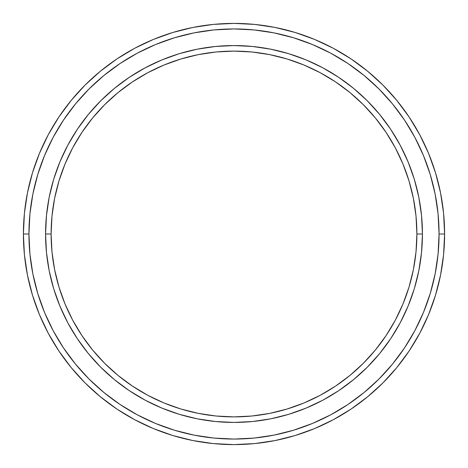 <?xml version="1.0" encoding="UTF-8"?>
<svg xmlns="http://www.w3.org/2000/svg" width="468" height="468" viewBox="0 0 468 468"><rect width="100%" height="100%" fill="white"/><g stroke="black" fill="none" stroke-linecap="round" stroke-linejoin="round"><path stroke-width="0.7" d="M45.566 234L51.111 234A182.889 182.889 0 0 1 234 51.111A182.889 182.889 0 0 1 416.889 234L422.434 234A188.434 188.434 0 0 0 234 45.566A188.434 188.434 0 0 0 45.566 234A188.434 188.434 0 0 1 234 45.566A188.434 188.434 0 0 1 422.434 234A188.434 188.434 0 0 1 234 422.434A188.434 188.434 0 0 1 45.566 234L46.478 215.532L49.187 197.239L53.68 179.302L59.91 161.893L67.819 145.174L77.325 129.314L88.341 114.461L100.76 100.76L114.461 88.341L129.314 77.325L145.174 67.819L161.893 59.91L179.302 53.68L197.239 49.187L215.532 46.478L234 45.566L252.468 46.478L270.761 49.187L288.697 53.68L306.107 59.91L322.826 67.819L338.686 77.325L353.539 88.341L367.24 100.76L379.659 114.461L390.675 129.314L400.181 145.174L408.09 161.893L414.32 179.302L418.813 197.239L421.522 215.532L422.434 234L421.522 252.468L418.813 270.761L414.32 288.697L408.09 306.107L400.181 322.826L390.675 338.686L379.659 353.539L367.24 367.24L353.539 379.659L338.686 390.675L322.826 400.181L306.107 408.09L288.697 414.32L270.761 418.813L252.468 421.522L234 422.434L215.532 421.522L197.239 418.813L179.302 414.32L161.893 408.09L145.174 400.181L129.314 390.675L114.461 379.659L100.76 367.24L88.341 353.539L77.325 338.686L67.819 322.826L59.91 306.107L53.68 288.697L49.187 270.761L46.478 252.468L45.566 234A188.434 188.434 0 0 0 234 422.434A188.434 188.434 0 0 0 422.434 234L416.889 234L416.011 216.076L413.373 198.321L409.014 180.911L402.966 164.011L395.296 147.789L386.065 132.391L375.377 117.977L363.32 104.68L350.023 92.623L335.609 81.935L320.211 72.704L303.989 65.034L287.089 58.986L269.679 54.627L251.924 51.989L234 51.111L216.076 51.989L198.321 54.627L180.911 58.986L164.011 65.034L147.789 72.704L132.391 81.935L117.977 92.623L104.68 104.68L92.623 117.977L81.935 132.391L72.704 147.789L65.034 164.011L58.986 180.911L54.627 198.321L51.989 216.076L51.111 234L51.989 251.924L54.627 269.679L58.986 287.089L65.034 303.989L72.704 320.211L81.935 335.609L92.623 350.023L104.68 363.32L117.977 375.377L132.391 386.065L147.789 395.296L164.011 402.966L180.911 409.014L198.321 413.373L216.076 416.011L234 416.889L251.924 416.011L269.679 413.373L287.089 409.014L303.989 402.966L320.211 395.296L335.609 386.065L350.023 375.377L363.32 363.32L375.377 350.023L386.065 335.609L395.296 320.211L402.966 303.989L409.014 287.089L413.373 269.679L416.011 251.924L416.889 234A182.889 182.889 0 0 1 234 416.889A182.889 182.889 0 0 1 51.111 234L45.566 234M23.4 234L28.94 234A205.06 205.06 0 0 1 234 28.94A205.06 205.06 0 0 1 439.06 234L444.6 234A210.6 210.6 0 0 0 234 23.4A210.6 210.6 0 0 0 23.4 234A210.6 210.6 0 0 1 234 23.4A210.6 210.6 0 0 1 444.6 234A210.6 210.6 0 0 1 234 444.6A210.6 210.6 0 0 1 23.4 234L24.412 213.355L27.448 192.915L32.468 172.867L39.429 153.405L48.268 134.726L58.892 116.994L71.206 100.398L85.082 85.082L100.398 71.206L116.994 58.892L134.726 48.268L153.405 39.429L172.867 32.468L192.915 27.448L213.355 24.412L234 23.4L254.645 24.412L275.085 27.448L295.132 32.468L314.595 39.429L333.274 48.268L351.006 58.892L367.602 71.206L382.918 85.082L396.794 100.398L409.108 116.994L419.732 134.726L428.571 153.405L435.532 172.867L440.552 192.915L443.588 213.355L444.6 234L443.588 254.645L440.552 275.085L435.532 295.132L428.571 314.595L419.732 333.274L409.108 351.006L396.794 367.602L382.918 382.918L367.602 396.794L351.006 409.108L333.274 419.732L314.595 428.571L295.132 435.532L275.085 440.552L254.645 443.588L234 444.6L213.355 443.588L192.915 440.552L172.867 435.532L153.405 428.571L134.726 419.732L116.994 409.108L100.398 396.794L85.082 382.918L71.206 367.602L58.892 351.006L48.268 333.274L39.429 314.595L32.468 295.132L27.448 275.085L24.412 254.645L23.4 234A210.6 210.6 0 0 0 234 444.6A210.6 210.6 0 0 0 444.6 234L439.06 234L438.071 213.899L435.117 193.998L430.227 174.476L423.446 155.528L414.847 137.335L404.498 120.077L392.512 103.914L378.998 89.002L364.086 75.488L347.923 63.502L330.665 53.153L312.472 44.554L293.524 37.773L274.002 32.883L254.101 29.929L234 28.94L213.899 29.929L193.998 32.883L174.476 37.773L155.528 44.554L137.335 53.153L120.077 63.502L103.914 75.488L89.002 89.002L75.488 103.914L63.502 120.077L53.153 137.335L44.554 155.528L37.773 174.476L32.883 193.998L29.929 213.899L28.94 234L29.929 254.101L32.883 274.002L37.773 293.524L44.554 312.472L53.153 330.665L63.502 347.923L75.488 364.086L89.002 378.998L103.914 392.512L120.077 404.498L137.335 414.847L155.528 423.446L174.476 430.227L193.998 435.117L213.899 438.071L234 439.06L254.101 438.071L274.002 435.117L293.524 430.227L312.472 423.446L330.665 414.847L347.923 404.498L364.086 392.512L378.998 378.998L392.512 364.086L404.498 347.923L414.847 330.665L423.446 312.472L430.227 293.524L435.117 274.002L438.071 254.101L439.06 234A205.06 205.06 0 0 1 234 439.06A205.06 205.06 0 0 1 28.94 234L23.4 234"/></g></svg>
